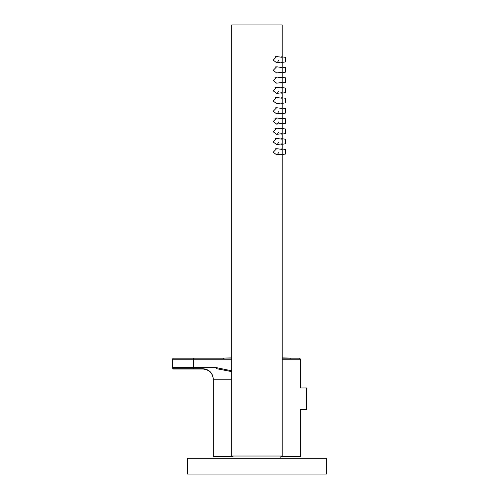 <?xml version="1.0" encoding="UTF-8"?>
<svg xmlns="http://www.w3.org/2000/svg" width="499" height="499" viewBox="0 0 499 499"><rect width="100%" height="100%" fill="white"/><g stroke="black" fill="none" stroke-linecap="round" stroke-linejoin="round"><path stroke-width="0.75" d="M233.014 456.491L213.329 456.491L213.329 379.215C212.711 372.828 209.206 369.322 202.819 368.699L173.696 368.699A1.054 1.054 0 0 1 172.642 367.651L172.642 359.236L172.642 367.651L216.447 367.651L231.729 370.807M224.001 358.182L173.696 358.182A1.054 1.054 0 0 0 172.642 359.236L193.493 359.236L193.674 368.699M282.197 358.182L299.55 358.182L300.598 359.236L282.197 359.236M222.267 358.182L193.674 358.182L193.493 359.236L231.729 359.236M300.598 409.286L300.598 456.491L280.918 456.491M231.729 371.643L216.635 368.699L216.447 367.651M306.486 409.386L306.904 408.968L306.904 388.359L306.486 387.941L306.486 409.386L300.598 409.386M231.729 357.895A1274.303 1274.303 0 0 0 224.357 358.064L231.729 358.064L224.357 358.064L223.739 358.694M233.027 456.81L213.329 456.81L213.329 379.527C212.711 373.146 209.206 369.64 202.819 369.017M205.376 369.017L173.696 369.017L193.674 369.017L193.543 368.699M300.598 456.491L300.598 456.81L280.9 456.81M172.691 367.963L172.642 367.963A1.054 1.054 0 0 0 173.696 369.017A1.054 1.054 0 0 1 172.642 367.963L172.642 359.554M306.904 409.286L306.486 409.704L300.598 409.704M306.486 388.253L306.904 388.677M326.358 474.05L187.574 474.05L187.574 458.282L326.358 458.282L326.358 474.05L326.358 458.282M282.197 154.503L282.197 456.024L231.729 456.024L231.729 24.95L282.197 24.95L282.197 56.892M282.197 148.995L282.197 144.273M282.197 138.759L282.197 134.038M282.197 128.524L282.197 123.802M282.197 118.294L282.197 113.572M282.197 108.058L282.197 103.337M282.197 97.823L282.197 93.101M282.197 87.593L282.197 82.871M282.197 77.357L282.197 72.636M282.197 67.122L282.197 62.4M276.664 154.84L282.197 154.06L282.197 149.438L276.664 148.658L273.202 152.226L276.689 154.84M276.664 144.604L282.197 143.831L282.197 139.202L276.664 138.423L273.202 141.99L276.689 144.604M276.664 134.374L282.197 133.595L282.197 128.967L276.664 128.193L273.202 131.755L276.689 134.368M276.664 124.139L282.197 123.359L282.197 118.737L276.664 117.957L273.202 121.525L276.689 124.139M276.664 113.903L282.197 113.13L282.197 108.501L276.664 107.722L273.202 111.289L276.689 113.903M276.664 103.673L282.197 102.894L282.197 98.266L276.664 97.492L273.202 101.054L276.689 103.667M276.664 93.438L282.197 92.658L282.197 88.036L276.664 87.256L273.202 90.824L276.689 93.438M276.664 83.202L282.197 82.429L282.197 77.8L276.664 77.021L273.202 80.588L276.689 83.202M276.664 72.973L282.197 72.193L282.197 67.565L276.664 66.791L273.202 70.353L276.689 72.966M278.529 152.706L277.375 154.59M274.968 149.02L275.897 148.683M278.529 142.471L277.375 144.361M274.968 138.791L275.897 138.448M278.529 132.241L277.375 134.125M274.968 128.555L275.897 128.218M278.529 122.005L277.375 123.889M274.968 118.319L275.897 117.982M278.529 111.77L277.375 113.66M274.968 108.09L275.897 107.747M274.968 97.854L275.897 97.517M278.529 91.305L277.375 93.188M274.968 87.618L275.897 87.281M274.968 77.389L275.897 77.046M274.968 67.153L275.897 66.816M278.529 60.604L277.375 62.487M274.968 56.917L275.897 56.58M273.202 60.123L276.664 62.737L282.197 61.957L282.197 57.335L276.664 56.555L273.202 60.123M281.268 154.191L281.642 154.584L285.353 154.06L285.353 149.438L281.648 148.914L281.268 149.307M281.268 143.962L281.642 144.348L285.353 143.831L285.353 139.202L281.648 138.685L281.268 139.071M281.268 133.726L281.642 134.119L285.353 133.595L285.353 128.967L281.648 128.449L281.268 128.836M281.268 123.49L281.642 123.883L285.353 123.359L285.353 118.737L281.648 118.213L281.268 118.606M281.268 113.261L281.642 113.647L285.353 113.13L285.353 108.501L281.648 107.984L281.268 108.37M281.268 103.025L281.642 103.418L285.353 102.894L285.353 98.266L281.648 97.748L281.268 98.135M281.268 92.789L281.642 93.182L285.353 92.658L285.353 88.036L281.648 87.512L281.268 87.905M281.268 82.56L281.642 82.946L285.353 82.429L285.353 77.8L281.648 77.276L281.268 77.669M281.268 72.324L281.642 72.717L285.353 72.193L285.353 67.565L281.648 67.047L281.268 67.434M281.268 62.088L281.642 62.481L285.353 61.957L285.353 57.335L281.648 56.811L281.268 57.204M231.729 379.215L213.329 379.215M172.642 367.651A1.054 1.054 0 0 0 173.696 368.699M282.197 358.064L289.576 358.064L282.197 358.064M300.598 359.236L300.598 387.941L306.486 387.941M290.187 358.694L289.576 358.064A1274.303 1274.303 0 0 0 282.197 357.895M280.831 458.282L280.937 456.024"/></g></svg>
